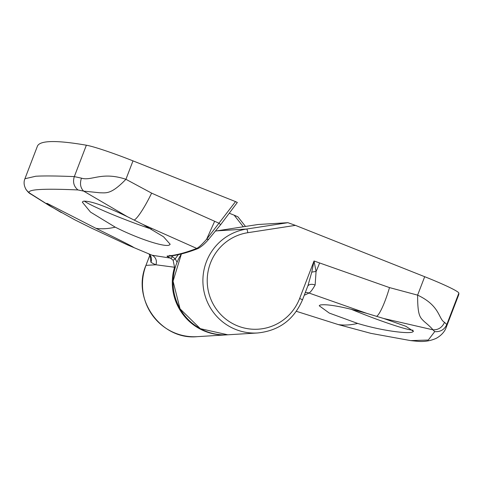 <?xml version="1.0" encoding="UTF-8"?>
<svg xmlns="http://www.w3.org/2000/svg" width="483" height="483" viewBox="0 0 483 483"><rect width="100%" height="100%" fill="white"/><g stroke="black" fill="none" stroke-linecap="round" stroke-linejoin="round"><path stroke-width="0.72" d="M258.079 224.504L216.782 230.862A2.24 0.386 -98.8 0 0 216.776 230.862A2.24 0.386 -98.8 0 0 216.782 230.862L258.079 224.504L287.91 222.687L295.415 225.368L247.815 232.697A48.572 47.847 86.5 0 0 210.479 263.012A48.572 47.847 86.5 0 0 237.708 325.947A48.572 47.847 86.5 0 0 299.659 298.428L302.509 299.804L308.003 285.483L311.746 272.177L314.035 260.989L389.497 287.596L417.614 295.131C440.291 305.811 438.316 318.865 444.523 322.342L446.799 324.522C444.42 329.672 440.393 332.038 434.724 331.622L432.967 329.835L383.78 318.514L366.953 313.431L309.017 293.03A1558.104 243.74 111.7 0 1 304.26 295.24M383.78 318.514L405.865 326.285L413.472 331.32L412.56 332.014C408.063 334.013 381.914 330.825 357.655 323.423L329.315 313.093L319.215 305.769L320.144 305.027C326.822 303.801 342.429 306.596 366.953 313.431M296.357 311.306L338.366 324.6L370.968 333.373L410.671 340.618L428.288 340.044L434.724 331.622M458.85 293.127L446.799 324.522L446.135 327.546L458.602 295.071A747.298 54.06 -159 0 0 458.85 293.127A44.841 3.242 -159 0 0 424.69 276.705L295.415 225.368M444.523 322.342C442.168 327.486 438.316 329.98 432.967 329.835C431.675 328.108 428.783 325.361 424.291 321.6C420.156 317.47 417.596 316.262 417.614 295.131L424.69 276.705M299.659 298.428L314.035 260.989L316.069 271.549L315.127 285.018C312.519 289.589 310.478 292.257 309.017 293.03A7.474 7.275 -116.2 0 0 305.268 292.613M307.798 286.021A7.474 4.878 -150.5 0 1 315.127 285.018M413.037 330.191A48.572 3.514 21 0 1 351.238 309.295M31.256 194.335L49.417 205.698L74.943 219.892L90.707 227.747L127.663 244.978L152.115 255.247L170.427 258.097C167.74 256.865 166.653 256.183 167.166 256.068C175.643 255.368 185.49 252.814 196.708 248.407L143.137 224.553L163.538 236.773L170.185 244.289L169.231 245.098C164.673 247.32 138.446 238.946 115.226 227.155L90.496 212.091L82.309 202.123L83.287 201.26C89.766 200.536 104.461 205.686 127.367 216.692L83.644 191.117L77.95 189.946C43.132 188.4 26.921 189.39 29.324 192.91L51.403 206.875M61.395 212.623L50.419 206.126L46.682 203.355L47.286 203.452L95.942 228.332C122.465 241.355 134.896 247.676 133.23 247.296L127.663 244.978M151.39 229.087A48.572 3.514 21 0 1 84.277 201.043M77.95 189.946C73.833 186.474 72.619 182.031 74.316 176.609L86.366 145.214A747.298 54.06 -159 0 0 49.055 141.676A747.298 54.06 -159 0 0 37.378 146.277L24.917 178.746L35.784 176.235C43.965 175.764 56.807 175.89 74.316 176.609L81.452 178.161C91.547 181.27 101.726 171.224 125.924 179.302L151.626 193.134L219.228 223.327L220.598 224.71M169.744 255.35L172.437 256.66L175.208 258.779L177.056 262.245M243.311 226.775L234.164 215.183L229.244 213.226M167.166 256.068A2.24 2.21 85.3 0 0 168.175 256.225C176.923 255.489 186.969 252.893 198.308 248.425L198.308 248.425A2.24 2.174 68.5 0 1 196.708 248.407C198.67 247.544 201.972 244.501 206.615 239.272L235.541 201.598L133 160.875A44.841 3.242 21 0 0 86.366 145.214M235.541 201.598L237.328 202.462L220.634 224.698L208.475 239.49C205.257 243.335 201.87 246.318 198.308 248.425M234.164 215.183L237.908 216.819L245.497 226.442M133.821 247.441L133.23 247.296M197.191 336.657L227.402 334.816A52.309 51.53 -93.5 0 1 227.016 334.84A52.309 51.53 -93.5 0 1 174.55 267.25L155.864 264.775L145.987 265.372A52.309 51.53 86.5 0 0 197.191 336.657C161.135 340.418 131.37 298.995 145.926 265.396L149.935 255.084M208.578 239.339L206.615 239.272L214.567 221.474M143.137 224.553L127.367 216.692M175.238 267.377L174.55 267.25L173.137 260.246L170.427 258.097A2.24 1.352 -65.5 0 0 172.437 256.66M24.911 178.746C23.456 182.296 23.957 186.076 26.42 190.091L29.324 192.91M133 160.875L125.924 179.302C111.132 194.564 106.32 192.844 99.903 192.783L83.644 191.117C80.413 187.857 79.683 183.54 81.452 178.161M152.115 255.247L151.861 255.145A7.474 7.384 112.5 0 1 155.864 264.775A1565.578 244.911 111.7 0 1 150.944 262.311L150.195 256.714M25.647 188.859C27.579 191.733 29.385 193.52 31.069 194.208L31.021 194.178M173.137 260.246L175.208 258.779L178.293 254.674M181.427 253.937A52.309 51.53 86.5 0 0 176.585 263.507A52.309 51.53 86.5 0 0 227.789 334.791L257.614 332.974A52.309 51.53 -93.5 0 1 206.41 261.689A52.309 51.53 -93.5 0 1 246.614 229.045L287.91 222.687M247.815 232.697A3.737 0.64 -98.8 0 0 246.614 229.045L216.789 230.862A52.309 51.53 86.5 0 0 215.696 231.043M338.366 324.6A1554.898 243.239 -68.3 0 0 357.655 323.423M376.704 316.293A29.892 4.842 -73.2 0 0 389.497 287.596M311.746 272.177A7.474 2.035 -2.4 0 1 316.069 271.549A29.892 4.679 -68.3 0 0 319.523 263.169M115.226 227.155A1554.898 243.239 111.7 0 1 95.942 228.332M151.626 193.134A29.892 4.48 116.5 0 1 134.286 220.031M150.944 262.311A7.474 7.378 120.6 0 0 149.042 253.998M446.135 327.546C445.875 328.694 443.454 334.411 436.197 338.348C430.456 340.913 424.279 341.91 417.662 341.324L410.713 340.624M257.614 332.974C278.951 330.764 293.912 319.71 302.509 299.804M216.782 230.862L215.696 231.037M181.397 253.949L173.053 281.178L180.044 308.83L200.3 328.669L227.789 334.791M145.926 265.396L149.905 255.042M150.666 256.805L148.999 253.98"/></g></svg>
